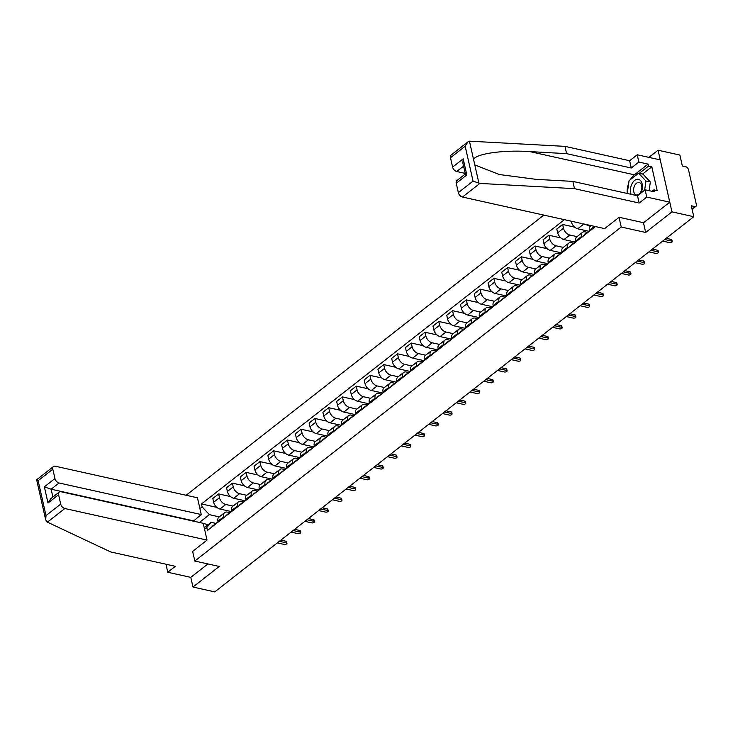 <?xml version="1.0" encoding="UTF-8"?>
<svg xmlns="http://www.w3.org/2000/svg" width="733" height="733" viewBox="0 0 733 733"><rect width="100%" height="100%" fill="white"/><g stroke="black" fill="none" stroke-linecap="round" stroke-linejoin="round"><path stroke-width="1.1" d="M543.831 215.108L186.145 495.27M643.473 222.685L645.672 232.462L671.959 211.864L658.06 150.21L648.916 157.375M658.06 150.21L679.876 155.057L682.341 165.97L685.74 166.721A2.868 1.787 51.9 0 1 688.489 169.68L696.35 204.571A2.868 1.787 51.9 0 1 695.929 206.349L692.108 209.336M166.84 564.419L166.134 564.978L167.765 572.253L190.791 577.366L192.971 587.041L214.787 591.888L693.775 216.711L671.959 211.864M645.672 232.462L621.227 227.028L194.813 561.029L219.259 566.453L192.971 587.041M691.97 208.703L694.71 206.55L691.311 205.799L693.775 216.711M694.71 206.55A2.868 1.787 51.9 0 0 695.929 206.349M591.128 225.608L590.441 226.149A6.597 4.123 51.9 0 0 589.469 230.217L589.662 231.078M590.825 225.846L583.569 224.243A6.597 4.123 -128.1 0 1 581.819 223.538M581.727 237.3L581.535 236.438A6.597 4.123 -128.1 0 1 582.506 232.361A6.597 4.123 -128.1 0 1 585.3 231.885L587.628 232.407M571.245 221.192L571.428 222.007A6.597 4.123 51.9 0 0 577.751 228.797L588.911 231.28M582.506 232.361L576.688 236.924A6.597 4.123 51.9 0 0 575.707 241.001L575.9 241.853M577.063 236.631L569.816 235.018A6.597 4.123 -128.1 0 1 563.494 228.229L562.642 224.463L556.823 229.026L557.666 232.792A6.597 4.123 51.9 0 0 563.989 239.581L575.148 242.055M567.965 248.075L567.773 247.213A6.597 4.123 -128.1 0 1 568.744 243.145A6.597 4.123 -128.1 0 1 571.538 242.669L573.866 243.182M574.617 227.129L562.642 224.463M568.744 243.145L562.926 247.699A6.597 4.123 51.9 0 0 561.945 251.776L562.138 252.638M563.301 247.406L556.054 245.802A6.597 4.123 -128.1 0 1 549.732 239.004L548.88 235.247L543.061 239.801L543.904 243.567A6.597 4.123 51.9 0 0 550.226 250.356L561.386 252.839M554.203 258.85L554.011 257.998A6.597 4.123 -128.1 0 1 554.982 253.92A6.597 4.123 -128.1 0 1 557.776 253.444L560.104 253.957M560.855 237.904L548.88 235.247M554.982 253.92L549.164 258.483A6.597 4.123 51.9 0 0 548.183 262.561L548.385 263.413M549.539 258.19L542.292 256.577A6.597 4.123 -128.1 0 1 535.97 249.788L535.117 246.022L529.299 250.585L530.151 254.342A6.597 4.123 51.9 0 0 536.464 261.14L547.624 263.614M540.441 269.634L540.248 268.773A6.597 4.123 -128.1 0 1 541.22 264.705A6.597 4.123 -128.1 0 1 544.014 264.219L546.342 264.741M547.093 248.679L535.117 246.022M541.22 264.705L535.402 269.258A6.597 4.123 51.9 0 0 534.43 273.336L534.623 274.188M535.777 268.965L528.53 267.353A6.597 4.123 -128.1 0 1 522.208 260.563L521.365 256.807L515.537 261.36L516.389 265.126A6.597 4.123 51.9 0 0 522.711 271.916L533.862 274.389M526.679 280.409L526.486 279.557A6.597 4.123 -128.1 0 1 527.467 275.48A6.597 4.123 -128.1 0 1 530.252 275.003L532.589 275.516M533.331 259.464L521.365 256.807M527.467 275.48L521.639 280.043A6.597 4.123 51.9 0 0 520.668 284.111L520.861 284.972M522.015 279.74L514.768 278.137A6.597 4.123 -128.1 0 1 508.445 271.338L507.603 267.582L501.775 272.145L502.627 275.901A6.597 4.123 51.9 0 0 508.949 282.691L520.1 285.174M512.917 291.184L512.724 290.332A6.597 4.123 -128.1 0 1 513.705 286.255A6.597 4.123 -128.1 0 1 516.49 285.778L518.827 286.301M519.578 270.239L507.603 267.582M513.705 286.255L507.877 290.818A6.597 4.123 51.9 0 0 506.906 294.895L507.099 295.747M508.253 290.525L501.005 288.912A6.597 4.123 -128.1 0 1 494.683 282.123L493.84 278.357L488.013 282.92L488.865 286.676A6.597 4.123 51.9 0 0 495.187 293.475L506.347 295.949M499.155 301.969L498.962 301.107A6.597 4.123 -128.1 0 1 499.943 297.039A6.597 4.123 -128.1 0 1 502.728 296.553L505.064 297.076M505.816 281.014L493.84 278.357M499.943 297.039L494.115 301.593A6.597 4.123 51.9 0 0 493.144 305.67L493.336 306.531M494.5 301.3L487.243 299.687A6.597 4.123 -128.1 0 1 480.921 292.898L480.078 289.141L474.26 293.695L475.103 297.461A6.597 4.123 51.9 0 0 481.425 304.25L492.585 306.724M485.402 312.744L485.209 311.892A6.597 4.123 -128.1 0 1 486.181 307.814A6.597 4.123 -128.1 0 1 488.966 307.338L491.302 307.851M492.054 291.798L480.078 289.141M486.181 307.814L480.362 312.377A6.597 4.123 51.9 0 0 479.382 316.445L479.574 317.307M480.738 312.075L473.491 310.471A6.597 4.123 -128.1 0 1 467.168 303.673L466.316 299.916L460.498 304.479L461.341 308.236A6.597 4.123 51.9 0 0 467.663 315.025L478.823 317.508M471.64 323.528L471.447 322.667A6.597 4.123 -128.1 0 1 472.419 318.589A6.597 4.123 -128.1 0 1 475.213 318.113L477.54 318.635M478.292 302.573L466.316 299.916M472.419 318.589L466.6 323.152A6.597 4.123 51.9 0 0 465.62 327.23L465.812 328.082M466.976 322.859L459.728 321.246A6.597 4.123 -128.1 0 1 453.406 314.457L452.554 310.691L446.736 315.254L447.579 319.02A6.597 4.123 51.9 0 0 453.901 325.809L465.061 328.283M457.878 334.303L457.685 333.442A6.597 4.123 -128.1 0 1 458.656 329.374A6.597 4.123 -128.1 0 1 461.451 328.897L463.778 329.41M464.53 313.348L452.554 310.691M458.656 329.374L452.838 333.927A6.597 4.123 51.9 0 0 451.858 338.005L452.05 338.866M453.214 333.634L445.966 332.022A6.597 4.123 -128.1 0 1 439.644 325.232L438.792 321.475L432.974 326.029L433.817 329.795A6.597 4.123 51.9 0 0 440.139 336.584L451.299 339.058M444.116 345.078L443.923 344.226A6.597 4.123 -128.1 0 1 444.894 340.149A6.597 4.123 -128.1 0 1 447.689 339.672L450.016 340.185M450.768 324.133L438.792 321.475M444.894 340.149L439.076 344.712A6.597 4.123 51.9 0 0 438.105 348.78L438.297 349.641M439.452 344.409L432.204 342.806A6.597 4.123 -128.1 0 1 425.882 336.016L425.03 332.251L419.212 336.814L420.064 340.57A6.597 4.123 51.9 0 0 426.377 347.369L437.537 349.843M430.353 355.862L430.161 355.001A6.597 4.123 -128.1 0 1 431.132 350.924A6.597 4.123 -128.1 0 1 433.927 350.447L436.263 350.97M437.005 334.908L425.03 332.251M431.132 350.924L425.314 355.487A6.597 4.123 51.9 0 0 424.343 359.564L424.535 360.416M425.69 355.193L418.442 353.581A6.597 4.123 -128.1 0 1 412.12 346.791L411.277 343.026L405.45 347.589L406.302 351.354A6.597 4.123 51.9 0 0 412.624 358.144L423.775 360.618M416.591 366.637L416.399 365.785A6.597 4.123 -128.1 0 1 417.379 361.708A6.597 4.123 -128.1 0 1 420.165 361.232L422.501 361.745M423.243 345.692L411.277 343.026M417.379 361.708L411.552 366.262A6.597 4.123 51.9 0 0 410.581 370.339L410.773 371.2M411.928 365.969L404.68 364.365A6.597 4.123 -128.1 0 1 398.358 357.567L397.515 353.81L391.688 358.373L392.54 362.129A6.597 4.123 51.9 0 0 398.862 368.919L410.013 371.402M402.829 377.413L402.637 376.56A6.597 4.123 -128.1 0 1 403.617 372.483A6.597 4.123 -128.1 0 1 406.403 372.007L408.739 372.52M409.49 356.467L397.515 353.81M403.617 372.483L397.79 377.046A6.597 4.123 51.9 0 0 396.819 381.123L397.011 381.975M398.175 376.753L390.918 375.14A6.597 4.123 -128.1 0 1 384.596 368.351L383.753 364.585L377.926 369.148L378.778 372.905A6.597 4.123 51.9 0 0 385.1 379.703L396.26 382.177M389.076 388.197L388.875 387.336A6.597 4.123 -128.1 0 1 389.855 383.267A6.597 4.123 -128.1 0 1 392.641 382.782L394.977 383.304M395.728 367.242L383.753 364.585M389.855 383.267L384.028 387.821A6.597 4.123 51.9 0 0 383.057 391.898L383.249 392.751M384.413 387.528L377.156 385.915A6.597 4.123 -128.1 0 1 370.843 379.126L369.991 375.369L364.173 379.923L365.016 383.689A6.597 4.123 51.9 0 0 371.338 390.478L382.498 392.952M375.314 398.972L375.122 398.12A6.597 4.123 -128.1 0 1 376.093 394.042A6.597 4.123 -128.1 0 1 378.879 393.566L381.215 394.079M381.966 378.026L369.991 375.369M376.093 394.042L370.275 398.605A6.597 4.123 51.9 0 0 369.295 402.674L369.487 403.535M370.651 398.303L363.403 396.7A6.597 4.123 -128.1 0 1 357.081 389.901L356.229 386.144L350.411 390.707L351.254 394.464A6.597 4.123 51.9 0 0 357.576 401.253L368.736 403.736M361.552 409.756L361.36 408.895A6.597 4.123 -128.1 0 1 362.331 404.818A6.597 4.123 -128.1 0 1 365.126 404.341L367.453 404.863M368.204 388.802L356.229 386.144M362.331 404.818L356.513 409.381A6.597 4.123 51.9 0 0 355.532 413.458L355.725 414.31M356.889 409.087L349.641 407.475A6.597 4.123 -128.1 0 1 343.319 400.685L342.467 396.919L336.649 401.482L337.492 405.239A6.597 4.123 51.9 0 0 343.814 412.038L354.974 414.511M347.79 420.531L347.598 419.67A6.597 4.123 -128.1 0 1 348.569 415.602A6.597 4.123 -128.1 0 1 351.364 415.116L353.691 415.638M354.442 399.577L342.467 396.919M348.569 415.602L342.751 420.156A6.597 4.123 51.9 0 0 341.77 424.233L341.972 425.094M343.126 419.862L335.879 418.25A6.597 4.123 -128.1 0 1 329.557 411.46L328.705 407.704L322.886 412.258L323.729 416.023A6.597 4.123 51.9 0 0 330.052 422.813L341.212 425.287M334.028 431.306L333.836 430.454A6.597 4.123 -128.1 0 1 334.807 426.377A6.597 4.123 -128.1 0 1 337.601 425.9L339.929 426.414M340.68 410.361L328.705 407.704M334.807 426.377L328.989 430.94A6.597 4.123 51.9 0 0 328.017 435.008L328.21 435.869M329.364 430.637L322.117 429.034A6.597 4.123 -128.1 0 1 315.795 422.235L314.952 418.479L309.124 423.042L309.977 426.798A6.597 4.123 51.9 0 0 316.299 433.588L327.449 436.071M320.266 442.091L320.074 441.229A6.597 4.123 -128.1 0 1 321.045 437.152A6.597 4.123 -128.1 0 1 323.839 436.676L326.176 437.198M326.918 421.136L314.952 418.479M321.045 437.152L315.227 441.715A6.597 4.123 51.9 0 0 314.255 445.792L314.448 446.644M315.602 441.422L308.355 439.809A6.597 4.123 -128.1 0 1 302.033 433.02L301.19 429.254L295.362 433.817L296.214 437.583A6.597 4.123 51.9 0 0 302.537 444.372L313.687 446.846M306.504 452.866L306.312 452.004A6.597 4.123 -128.1 0 1 307.292 447.936A6.597 4.123 -128.1 0 1 310.077 447.46L312.414 447.973M313.165 431.911L301.19 429.254M307.292 447.936L301.465 452.49A6.597 4.123 51.9 0 0 300.493 456.567L300.686 457.429M301.84 452.197L294.593 450.584A6.597 4.123 -128.1 0 1 288.271 443.795L287.428 440.038L281.6 444.592L282.452 448.358A6.597 4.123 51.9 0 0 288.775 455.147L299.925 457.621M292.742 463.641L292.549 462.789A6.597 4.123 -128.1 0 1 293.53 458.711A6.597 4.123 -128.1 0 1 296.315 458.235L298.652 458.748M299.403 442.695L287.428 440.038M293.53 458.711L287.702 463.274A6.597 4.123 51.9 0 0 286.731 467.342L286.924 468.204M288.087 462.972L280.831 461.369A6.597 4.123 -128.1 0 1 274.509 454.579L273.666 450.813L267.847 455.376L268.69 459.133A6.597 4.123 51.9 0 0 275.012 465.931L286.172 468.405M278.989 474.425L278.787 473.564A6.597 4.123 -128.1 0 1 279.768 469.486A6.597 4.123 -128.1 0 1 282.553 469.01L284.89 469.532M285.641 453.47L273.666 450.813M279.768 469.486L273.94 474.049A6.597 4.123 51.9 0 0 272.969 478.127L273.162 478.979M274.325 473.756L267.069 472.144A6.597 4.123 -128.1 0 1 260.756 465.354L259.903 461.588L254.085 466.151L254.928 469.917A6.597 4.123 51.9 0 0 261.25 476.707L272.41 479.18M265.227 485.2L265.034 484.348A6.597 4.123 -128.1 0 1 266.006 480.271A6.597 4.123 -128.1 0 1 268.791 479.794L271.128 480.307M271.879 464.255L259.903 461.588M266.006 480.271L260.188 484.834A6.597 4.123 51.9 0 0 259.207 488.902L259.4 489.763M260.563 484.531L253.316 482.928A6.597 4.123 -128.1 0 1 246.994 476.129L246.141 472.373L240.323 476.936L241.166 480.692A6.597 4.123 51.9 0 0 247.488 487.482L258.648 489.965M251.465 495.975L251.272 495.123A6.597 4.123 -128.1 0 1 252.244 491.046A6.597 4.123 -128.1 0 1 255.038 490.569L257.365 491.092M258.117 475.03L246.141 472.373M252.244 491.046L246.425 495.609A6.597 4.123 51.9 0 0 245.445 499.686L245.637 500.538M246.801 495.316L239.554 493.703A6.597 4.123 -128.1 0 1 233.231 486.914L232.379 483.148L226.561 487.711L227.404 491.467A6.597 4.123 51.9 0 0 233.726 498.266L244.886 500.74M237.703 506.76L237.51 505.898A6.597 4.123 -128.1 0 1 238.482 501.83A6.597 4.123 -128.1 0 1 241.276 501.345L243.603 501.867M244.355 485.805L232.379 483.148M238.482 501.83L232.663 506.384A6.597 4.123 51.9 0 0 231.683 510.461L231.885 511.322M233.039 506.091L225.791 504.478A6.597 4.123 -128.1 0 1 219.469 497.689L218.617 493.932L212.799 498.486L213.651 502.252A6.597 4.123 51.9 0 0 219.964 509.041L231.124 511.515M223.941 517.535L223.748 516.683A6.597 4.123 -128.1 0 1 224.719 512.605A6.597 4.123 -128.1 0 1 227.514 512.129L229.841 512.642M230.593 496.589L218.617 493.932M224.719 512.605L218.901 517.168A6.597 4.123 51.9 0 0 217.93 521.236L218.122 522.098M204.223 527.723L211.122 522.317L206.779 527.568L207.439 530.463L595.425 226.561M206.779 527.568L204.58 529.29M199.907 508.574L202.116 506.851L209.4 514.676L199.44 522.473M564.401 219.671L201.465 503.956L202.116 506.851M192.632 551.344L194.813 561.029M619.046 217.353L621.227 227.028M208.199 524.608L203.279 523.518M219.277 516.866L209.4 514.676M211.122 522.317L216.088 523.426M216.831 507.364L201.465 503.956M197.745 522.098L193.512 520.622M666.187 238.317L671.281 239.453A1.649 0.779 -12.7 0 1 671.877 239.883L672.234 241.487A1.649 0.779 167.3 0 0 671.639 241.056L664.675 239.508M662.641 241.093L669.614 242.641A1.649 0.779 167.3 0 0 671.401 242.412A1.649 0.779 167.3 0 0 672.234 241.487M588.104 232.306L587.802 232.361A3.583 2.236 51.9 0 0 587.16 232.645A3.583 2.236 51.9 0 0 586.638 233.451M587.16 232.645L583.981 235.137A3.583 2.236 51.9 0 0 583.459 235.934M652.425 249.101L657.519 250.228A1.649 0.779 -12.7 0 1 658.115 250.659L658.472 252.262A1.649 0.779 167.3 0 0 657.877 251.831L650.913 250.283M589.589 230.748L588.663 231.472A3.583 2.236 51.9 0 0 588.132 232.279M648.879 251.877L655.852 253.426A1.649 0.779 167.3 0 0 657.638 253.187A1.649 0.779 167.3 0 0 658.472 252.262M574.342 243.081L574.04 243.136A3.583 2.236 51.9 0 0 573.398 243.429A3.583 2.236 51.9 0 0 572.876 244.226M573.398 243.429L570.219 245.912A3.583 2.236 51.9 0 0 569.697 246.719M638.663 259.876L643.757 261.012A1.649 0.779 -12.7 0 1 644.353 261.443L644.719 263.046A1.649 0.779 167.3 0 0 644.124 262.616L637.151 261.067M575.826 241.524L574.901 242.247A3.583 2.236 51.9 0 0 574.37 243.054M635.117 262.652L642.09 264.201A1.649 0.779 167.3 0 0 643.886 263.972A1.649 0.779 167.3 0 0 644.719 263.046M630.362 179.631A16.135 10.042 102.5 0 1 634.402 174.811L648.073 164.1L638.864 162.057L631.278 168.004L566.591 153.646L564.96 146.362L469.441 141.167L467.92 141.909L465.18 146.215L450.493 157.723A4.306 2.685 -128.1 0 1 451.125 155.066L467.92 141.909M566.591 153.646L529.84 151.603C503.644 149.77 475.653 153.71 473.573 159.528L474.782 164.898L499.292 174.527L536.098 179.347L572.849 181.39L637.527 195.748L645.113 189.801L654.322 191.844L653.882 189.874L657.171 190.607L651.802 166.803L648.513 166.079L639.258 173.327M638.864 162.057L637.224 154.782L660.241 159.895L669.779 202.189L643.574 222.713L619.128 217.28L604.661 228.614L462.477 197.049A4.306 2.685 -128.1 0 1 458.354 192.623L456.238 183.25A4.306 2.685 -128.1 0 1 456.879 180.593L465.318 173.978M631.278 168.004L629.638 160.729L637.224 154.782M564.96 146.362L629.638 160.729M458.354 192.623L473.042 181.115L479.886 183.415L574.489 188.665L639.167 203.023L646.753 197.076L645.113 189.801M646.753 197.076L669.779 202.189M648.073 164.1L648.513 166.079M639.167 203.023L637.527 195.748M574.489 188.665L572.849 181.39M463.558 166.171L456.723 171.522A4.306 2.685 -128.1 0 1 452.6 167.097L450.493 157.723M456.723 171.522L465.189 173.4M627.173 193.448A16.135 10.042 102.5 0 1 628.712 183.158M652.013 191.331L653.882 189.874M651.802 166.803L642.548 174.06M465.354 173.95L462.862 163.093L463.183 158.804L466.829 174.958L456.238 183.25M466.637 174.06C464.869 173.721 464.933 174.023 466.829 174.958M47.407 522.162L45.693 519.88L46.014 515.592L60.702 504.093A4.306 2.685 51.9 0 0 64.825 508.519L47.407 522.162L110.674 551.949L175.352 566.307L167.765 572.253M193.402 521.126L201.254 514.557L197.479 497.789L55.287 466.225A4.306 2.685 51.9 0 0 53.472 466.536A4.306 2.685 51.9 0 0 52.831 469.193L54.948 478.567A4.306 2.685 51.9 0 0 59.071 482.992L51.127 489.213L44.365 486.859L54.948 478.567M201.254 514.557L59.071 482.992M192.651 551.436L207.008 540.084L203.233 523.316L61.041 491.751A4.306 2.685 51.9 0 0 59.226 492.063A4.306 2.685 51.9 0 0 58.585 494.72L60.702 504.093M207.008 540.084L64.825 508.519M190.791 577.366L207.934 563.934M193.32 520.778L51.127 489.213L52.886 497.02M58.585 494.72L48.002 503.012L50.742 498.706L59.226 492.063M52.831 469.193L38.143 480.701C36.531 479.913 36.238 479.574 37.273 479.675M45.693 519.88L36.65 479.758L53.472 466.536M640.862 193.136A9.327 5.8 -77.5 0 0 642.163 183.946A9.327 5.8 -77.5 0 0 634.622 180.428A9.327 5.8 -77.5 0 0 630.692 192.935A9.327 5.8 -77.5 0 0 631.122 194.318M641.65 185.651A6.386 3.967 -77.5 0 0 639.112 182.499A6.386 3.967 -77.5 0 0 634.87 185.183A6.386 3.967 -77.5 0 0 633.798 191.808A6.386 3.967 -77.5 0 0 636.345 194.96A6.386 3.967 -77.5 0 0 640.578 192.275A6.386 3.967 -77.5 0 0 641.65 185.651M627.246 193.466L629.07 180.639L638.59 173.18L642.978 174.152L650.336 181.958L649.099 190.69M638.59 173.18L645.956 180.978L644.646 190.168M650.336 181.958L645.956 180.978M560.58 253.856L560.278 253.92A3.583 2.236 51.9 0 0 559.636 254.204A3.583 2.236 51.9 0 0 559.114 255.011M559.636 254.204L556.466 256.687A3.583 2.236 51.9 0 0 555.935 257.494M624.901 270.66L629.995 271.787A1.649 0.779 -12.7 0 1 630.591 272.218L630.957 273.821A1.649 0.779 167.3 0 0 630.362 273.391L623.389 271.842M562.064 252.299L561.139 253.032A3.583 2.236 51.9 0 0 560.617 253.829M621.355 273.436L628.328 274.976A1.649 0.779 167.3 0 0 630.123 274.747A1.649 0.779 167.3 0 0 630.957 273.821M546.818 264.64L546.516 264.695A3.583 2.236 51.9 0 0 545.874 264.979A3.583 2.236 51.9 0 0 545.352 265.786M545.874 264.979L542.704 267.472A3.583 2.236 51.9 0 0 542.173 268.269M611.139 281.435L616.233 282.562A1.649 0.779 -12.7 0 1 616.829 283.002L617.195 284.596A1.649 0.779 167.3 0 0 616.6 284.166L609.627 282.617M548.302 263.083L547.377 263.807A3.583 2.236 51.9 0 0 546.855 264.613M607.602 284.212L614.566 285.76A1.649 0.779 167.3 0 0 616.361 285.531A1.649 0.779 167.3 0 0 617.195 284.596M533.056 275.416L532.754 275.471A3.583 2.236 51.9 0 0 532.112 275.764A3.583 2.236 51.9 0 0 531.59 276.561M532.112 275.764L528.942 278.247A3.583 2.236 51.9 0 0 528.42 279.053M597.377 292.21L602.48 293.347A1.649 0.779 -12.7 0 1 603.067 293.777L603.433 295.381A1.649 0.779 167.3 0 0 602.838 294.95L595.865 293.402M534.549 273.858L533.615 274.591A3.583 2.236 51.9 0 0 533.093 275.388M593.84 294.987L600.813 296.535A1.649 0.779 167.3 0 0 602.599 296.306A1.649 0.779 167.3 0 0 603.433 295.381M519.294 286.2L519.001 286.255A3.583 2.236 51.9 0 0 518.359 286.539A3.583 2.236 51.9 0 0 517.828 287.345M518.359 286.539L515.18 289.031A3.583 2.236 51.9 0 0 514.658 289.828M583.624 302.995L588.718 304.122A1.649 0.779 -12.7 0 1 589.314 304.552L589.671 306.156A1.649 0.779 167.3 0 0 589.075 305.725L582.103 304.177M520.787 284.633L519.853 285.366A3.583 2.236 51.9 0 0 519.33 286.172M580.078 305.771L587.051 307.319A1.649 0.779 167.3 0 0 588.837 307.081A1.649 0.779 167.3 0 0 589.671 306.156M505.532 296.975L505.239 297.03A3.583 2.236 51.9 0 0 504.597 297.314A3.583 2.236 51.9 0 0 504.066 298.12M504.597 297.314L501.418 299.806A3.583 2.236 51.9 0 0 500.896 300.612M569.862 313.77L574.956 314.897A1.649 0.779 -12.7 0 1 575.552 315.337L575.909 316.94A1.649 0.779 167.3 0 0 575.313 316.5L568.341 314.961M507.025 295.417L506.091 296.141A3.583 2.236 51.9 0 0 505.568 296.947M566.316 316.546L573.288 318.095A1.649 0.779 167.3 0 0 575.075 317.865A1.649 0.779 167.3 0 0 575.909 316.94M491.77 307.75L491.476 307.814A3.583 2.236 51.9 0 0 490.835 308.098A3.583 2.236 51.9 0 0 490.313 308.895M490.835 308.098L487.656 310.581A3.583 2.236 51.9 0 0 487.133 311.388M556.1 324.545L561.194 325.681A1.649 0.779 -12.7 0 1 561.79 326.112L562.147 327.715A1.649 0.779 167.3 0 0 561.551 327.284L554.588 325.736M493.263 306.192L492.338 306.925A3.583 2.236 51.9 0 0 491.806 307.723M552.554 327.321L559.526 328.87A1.649 0.779 167.3 0 0 561.313 328.641A1.649 0.779 167.3 0 0 562.147 327.715M478.017 318.534L477.714 318.589A3.583 2.236 51.9 0 0 477.073 318.873A3.583 2.236 51.9 0 0 476.551 319.68M477.073 318.873L473.894 321.366A3.583 2.236 51.9 0 0 473.371 322.163M542.338 335.329L547.432 336.456A1.649 0.779 -12.7 0 1 548.027 336.887L548.385 338.49A1.649 0.779 167.3 0 0 547.798 338.06L540.826 336.511M479.501 316.977L478.576 317.701A3.583 2.236 51.9 0 0 478.044 318.507M538.792 338.105L545.764 339.654A1.649 0.779 167.3 0 0 547.551 339.416A1.649 0.779 167.3 0 0 548.385 338.49M465.739 327.752L464.814 328.476A3.583 2.236 51.9 0 0 464.282 329.282L463.952 329.364A3.583 2.236 51.9 0 0 463.311 329.658A3.583 2.236 51.9 0 0 462.789 330.455M463.311 329.658L460.141 332.141A3.583 2.236 51.9 0 0 459.609 332.947M528.575 346.104L533.67 347.24A1.649 0.779 -12.7 0 1 534.265 347.671L534.632 349.274A1.649 0.779 167.3 0 0 534.036 348.844L527.064 347.295M525.03 348.881L532.002 350.429A1.649 0.779 167.3 0 0 533.798 350.2A1.649 0.779 167.3 0 0 534.632 349.274M450.493 340.085L450.19 340.149A3.583 2.236 51.9 0 0 449.549 340.433A3.583 2.236 51.9 0 0 449.027 341.239M449.549 340.433L446.379 342.916A3.583 2.236 51.9 0 0 445.847 343.722M514.813 356.889L519.908 358.016A1.649 0.779 -12.7 0 1 520.503 358.446L520.87 360.05A1.649 0.779 167.3 0 0 520.274 359.619L513.302 358.071M451.977 338.527L451.052 339.26A3.583 2.236 51.9 0 0 450.529 340.057M511.277 359.656L518.24 361.204A1.649 0.779 167.3 0 0 520.036 360.975A1.649 0.779 167.3 0 0 520.87 360.05M436.731 350.869L436.428 350.924A3.583 2.236 51.9 0 0 435.787 351.208A3.583 2.236 51.9 0 0 435.265 352.014M435.787 351.208L432.617 353.7A3.583 2.236 51.9 0 0 432.085 354.497M501.051 367.664L506.146 368.791A1.649 0.779 -12.7 0 1 506.741 369.221L507.108 370.825A1.649 0.779 167.3 0 0 506.512 370.394L499.54 368.846M438.215 349.311L437.289 350.035A3.583 2.236 51.9 0 0 436.767 350.841M497.515 370.44L504.478 371.988A1.649 0.779 167.3 0 0 506.274 371.75A1.649 0.779 167.3 0 0 507.108 370.825M422.968 361.644L422.666 361.699A3.583 2.236 51.9 0 0 422.025 361.992A3.583 2.236 51.9 0 0 421.502 362.789M422.025 361.992L418.855 364.475A3.583 2.236 51.9 0 0 418.332 365.281M487.298 378.439L492.393 379.575A1.649 0.779 -12.7 0 1 492.988 380.006L493.346 381.609A1.649 0.779 167.3 0 0 492.75 381.178L485.777 379.63M424.462 360.086L423.527 360.81A3.583 2.236 51.9 0 0 423.005 361.616M483.753 381.215L490.725 382.763A1.649 0.779 167.3 0 0 492.512 382.534A1.649 0.779 167.3 0 0 493.346 381.609M409.206 372.419L408.913 372.483A3.583 2.236 51.9 0 0 408.272 372.767A3.583 2.236 51.9 0 0 407.74 373.573M408.272 372.767L405.092 375.25A3.583 2.236 51.9 0 0 404.57 376.056M473.536 389.223L478.631 390.35A1.649 0.779 -12.7 0 1 479.226 390.781L479.584 392.384A1.649 0.779 167.3 0 0 478.988 391.953L472.015 390.405M410.7 370.861L409.765 371.594A3.583 2.236 51.9 0 0 409.243 372.391M469.99 391.999L476.963 393.539A1.649 0.779 167.3 0 0 478.75 393.309A1.649 0.779 167.3 0 0 479.584 392.384M395.444 383.203L395.151 383.258A3.583 2.236 51.9 0 0 394.51 383.542A3.583 2.236 51.9 0 0 393.978 384.349M394.51 383.542L391.33 386.034A3.583 2.236 51.9 0 0 390.808 386.832M459.774 399.998L464.869 401.125A1.649 0.779 -12.7 0 1 465.464 401.565L465.821 403.168A1.649 0.779 167.3 0 0 465.226 402.729L458.253 401.18M396.938 381.646L396.003 382.369A3.583 2.236 51.9 0 0 395.481 383.176M456.228 402.774L463.201 404.323A1.649 0.779 167.3 0 0 464.988 404.094A1.649 0.779 167.3 0 0 465.821 403.168M381.682 393.978L381.389 394.042A3.583 2.236 51.9 0 0 380.748 394.327A3.583 2.236 51.9 0 0 380.225 395.124M380.748 394.327L377.568 396.81A3.583 2.236 51.9 0 0 377.046 397.616M446.012 410.773L451.107 411.909A1.649 0.779 -12.7 0 1 451.702 412.34L452.059 413.943A1.649 0.779 167.3 0 0 451.464 413.513L444.5 411.964M383.176 392.421L382.25 393.154A3.583 2.236 51.9 0 0 381.719 393.951M442.466 413.549L449.439 415.098A1.649 0.779 167.3 0 0 451.226 414.869A1.649 0.779 167.3 0 0 452.059 413.943M367.929 404.763L367.627 404.818A3.583 2.236 51.9 0 0 366.986 405.102A3.583 2.236 51.9 0 0 366.463 405.908M366.986 405.102L363.806 407.594A3.583 2.236 51.9 0 0 363.284 408.391M432.25 421.557L437.344 422.684A1.649 0.779 -12.7 0 1 437.94 423.115L438.297 424.719A1.649 0.779 167.3 0 0 437.711 424.288L430.738 422.739M369.414 403.196L368.488 403.929A3.583 2.236 51.9 0 0 367.957 404.735M428.704 424.334L435.677 425.882A1.649 0.779 167.3 0 0 437.464 425.644A1.649 0.779 167.3 0 0 438.297 424.719M354.167 415.538L353.865 415.593A3.583 2.236 51.9 0 0 353.224 415.877A3.583 2.236 51.9 0 0 352.701 416.683M353.224 415.877L350.053 418.369A3.583 2.236 51.9 0 0 349.522 419.175M418.488 432.333L423.582 433.469A1.649 0.779 -12.7 0 1 424.178 433.899L424.544 435.503A1.649 0.779 167.3 0 0 423.949 435.063L416.976 433.524M355.652 413.98L354.726 414.704A3.583 2.236 51.9 0 0 354.204 415.51M414.942 435.109L421.915 436.657A1.649 0.779 167.3 0 0 423.711 436.428A1.649 0.779 167.3 0 0 424.544 435.503M340.405 426.313L340.103 426.377A3.583 2.236 51.9 0 0 339.461 426.661A3.583 2.236 51.9 0 0 338.939 427.458M339.461 426.661L336.291 429.144A3.583 2.236 51.9 0 0 335.76 429.95M404.726 443.108L409.82 444.244A1.649 0.779 -12.7 0 1 410.416 444.674L410.782 446.278A1.649 0.779 167.3 0 0 410.187 445.847L403.214 444.299M341.89 424.755L340.964 425.488A3.583 2.236 51.9 0 0 340.442 426.285M401.189 445.884L408.153 447.432A1.649 0.779 167.3 0 0 409.949 447.203A1.649 0.779 167.3 0 0 410.782 446.278M326.643 437.097L326.341 437.152A3.583 2.236 51.9 0 0 325.699 437.436A3.583 2.236 51.9 0 0 325.177 438.242M325.699 437.436L322.529 439.928A3.583 2.236 51.9 0 0 322.007 440.725M390.964 453.892L396.067 455.019A1.649 0.779 -12.7 0 1 396.654 455.45L397.02 457.053A1.649 0.779 167.3 0 0 396.425 456.622L389.452 455.074M328.127 435.539L327.202 436.263A3.583 2.236 51.9 0 0 326.68 437.07M387.427 456.668L394.4 458.217A1.649 0.779 167.3 0 0 396.186 457.978A1.649 0.779 167.3 0 0 397.02 457.053M314.375 446.315L313.44 447.038A3.583 2.236 51.9 0 0 312.918 447.845L312.579 447.927A3.583 2.236 51.9 0 0 311.946 448.22A3.583 2.236 51.9 0 0 311.415 449.017M311.946 448.22L308.767 450.703A3.583 2.236 51.9 0 0 308.245 451.51M377.211 464.667L382.305 465.803A1.649 0.779 -12.7 0 1 382.901 466.234L383.258 467.837A1.649 0.779 167.3 0 0 382.663 467.407L375.69 465.858M373.665 467.443L380.638 468.992A1.649 0.779 167.3 0 0 382.424 468.763A1.649 0.779 167.3 0 0 383.258 467.837M299.119 458.647L298.826 458.711A3.583 2.236 51.9 0 0 298.184 458.995A3.583 2.236 51.9 0 0 297.653 459.802M298.184 458.995L295.005 461.478A3.583 2.236 51.9 0 0 294.483 462.285M363.449 475.451L368.543 476.578A1.649 0.779 -12.7 0 1 369.139 477.009L369.496 478.612A1.649 0.779 167.3 0 0 368.901 478.182L361.928 476.633M300.612 457.09L299.678 457.823A3.583 2.236 51.9 0 0 299.156 458.62M359.903 478.218L366.876 479.767A1.649 0.779 167.3 0 0 368.662 479.538A1.649 0.779 167.3 0 0 369.496 478.612M285.357 469.432L285.064 469.486A3.583 2.236 51.9 0 0 284.422 469.771A3.583 2.236 51.9 0 0 283.891 470.577M284.422 469.771L281.243 472.263A3.583 2.236 51.9 0 0 280.721 473.06M349.687 486.226L354.781 487.353A1.649 0.779 -12.7 0 1 355.377 487.784L355.734 489.387A1.649 0.779 167.3 0 0 355.139 488.957L348.175 487.408M286.85 467.874L285.916 468.598A3.583 2.236 51.9 0 0 285.394 469.404M346.141 489.003L353.114 490.551A1.649 0.779 167.3 0 0 354.9 490.313A1.649 0.779 167.3 0 0 355.734 489.387M271.595 480.207L271.302 480.262A3.583 2.236 51.9 0 0 270.66 480.555A3.583 2.236 51.9 0 0 270.138 481.352M270.66 480.555L267.481 483.038A3.583 2.236 51.9 0 0 266.959 483.844M335.925 497.001L341.019 498.138A1.649 0.779 -12.7 0 1 341.615 498.568L341.972 500.172A1.649 0.779 167.3 0 0 341.376 499.741L334.413 498.193M273.088 478.649L272.163 479.373A3.583 2.236 51.9 0 0 271.631 480.179M332.379 499.778L339.352 501.326A1.649 0.779 167.3 0 0 341.138 501.097A1.649 0.779 167.3 0 0 341.972 500.172M257.842 490.982L257.54 491.046A3.583 2.236 51.9 0 0 256.898 491.33A3.583 2.236 51.9 0 0 256.376 492.136M256.898 491.33L253.719 493.822A3.583 2.236 51.9 0 0 253.197 494.619M322.163 507.786L327.257 508.913A1.649 0.779 -12.7 0 1 327.853 509.343L328.219 510.947A1.649 0.779 167.3 0 0 327.624 510.516L320.651 508.968M259.326 489.424L258.401 490.157A3.583 2.236 51.9 0 0 257.869 490.954M318.617 510.562L325.589 512.101A1.649 0.779 167.3 0 0 327.385 511.872A1.649 0.779 167.3 0 0 328.219 510.947M244.08 501.766L243.777 501.821A3.583 2.236 51.9 0 0 243.136 502.105A3.583 2.236 51.9 0 0 242.614 502.911M243.136 502.105L239.966 504.597A3.583 2.236 51.9 0 0 239.434 505.404M308.401 518.561L313.495 519.688A1.649 0.779 -12.7 0 1 314.091 520.128L314.457 521.731A1.649 0.779 167.3 0 0 313.861 521.291L306.889 519.752M245.564 500.208L244.639 500.932A3.583 2.236 51.9 0 0 244.116 501.739M304.855 521.337L311.827 522.886A1.649 0.779 167.3 0 0 313.623 522.656A1.649 0.779 167.3 0 0 314.457 521.731M230.318 512.541L230.015 512.605A3.583 2.236 51.9 0 0 229.374 512.889A3.583 2.236 51.9 0 0 228.852 513.686M229.374 512.889L226.204 515.372A3.583 2.236 51.9 0 0 225.672 516.179M294.639 529.336L299.733 530.472A1.649 0.779 -12.7 0 1 300.328 530.903L300.695 532.506A1.649 0.779 167.3 0 0 300.099 532.076L293.127 530.527M231.802 510.983L230.877 511.716A3.583 2.236 51.9 0 0 230.354 512.514M291.102 532.112L298.065 533.661A1.649 0.779 167.3 0 0 299.861 533.432A1.649 0.779 167.3 0 0 300.695 532.506M216.556 523.325L216.253 523.38A3.583 2.236 51.9 0 0 215.612 523.664A3.583 2.236 51.9 0 0 215.09 524.471M215.612 523.664L212.442 526.157A3.583 2.236 51.9 0 0 211.919 526.954M280.876 540.12L285.98 541.247A1.649 0.779 -12.7 0 1 286.566 541.678L286.933 543.281A1.649 0.779 167.3 0 0 286.337 542.851L279.365 541.302M218.049 521.768L217.115 522.492A3.583 2.236 51.9 0 0 216.592 523.298M277.34 542.896L284.312 544.445A1.649 0.779 167.3 0 0 286.099 544.207A1.649 0.779 167.3 0 0 286.933 543.281M219.964 509.041L225.791 504.478M233.726 498.266L239.554 493.703M247.488 487.482L253.316 482.928M261.25 476.707L267.069 472.144M275.012 465.931L280.831 461.369M288.775 455.147L294.593 450.584M302.537 444.372L308.355 439.809M316.299 433.588L322.117 429.034M330.052 422.813L335.879 418.25M343.814 412.038L349.641 407.475M357.576 401.253L363.403 396.7M371.338 390.478L377.156 385.915M385.1 379.703L390.918 375.14M398.862 368.919L404.68 364.365M412.624 358.144L418.442 353.581M426.377 347.369L432.204 342.806M440.139 336.584L445.966 332.022M453.901 325.809L459.728 321.246M467.663 315.025L473.491 310.471M481.425 304.25L487.243 299.687M495.187 293.475L501.005 288.912M508.949 282.691L514.768 278.137M522.711 271.916L528.53 267.353M536.464 261.14L542.292 256.577M550.226 250.356L556.054 245.802M563.989 239.581L569.816 235.018M577.751 228.797L583.569 224.243M231.683 510.461L237.51 505.898M245.445 499.686L251.272 495.123M259.207 488.902L265.034 484.348M272.969 478.127L278.787 473.564M286.731 467.342L292.549 462.789M300.493 456.567L306.312 452.004M314.255 445.792L320.074 441.229M328.017 435.008L333.836 430.454M341.77 424.233L347.598 419.67M355.532 413.458L361.36 408.895M369.295 402.674L375.122 398.12M383.057 391.898L388.875 387.336M396.819 381.123L402.637 376.56M410.581 370.339L416.399 365.785M424.343 359.564L430.161 355.001M438.105 348.78L443.923 344.226M451.858 338.005L457.685 333.442M465.62 327.23L471.447 322.667M479.382 316.445L485.209 311.892M493.144 305.67L498.962 301.107M506.906 294.895L512.724 290.332M520.668 284.111L526.486 279.557M534.43 273.336L540.248 268.773M548.183 262.561L554.011 257.998M561.945 251.776L567.773 247.213M575.707 241.001L581.535 236.438M589.469 230.217L594.426 226.341M217.93 521.236L223.748 516.683M227.404 491.467L233.231 486.914M241.166 480.692L246.994 476.129M254.928 469.917L260.756 465.354M268.69 459.133L274.509 454.579M282.452 448.358L288.271 443.795M296.214 437.583L302.033 433.02M309.977 426.798L315.795 422.235M323.729 416.023L329.557 411.46M337.492 405.239L343.319 400.685M351.254 394.464L357.081 389.901M365.016 383.689L370.843 379.126M378.778 372.905L384.596 368.351M392.54 362.129L398.358 357.567M406.302 351.354L412.12 346.791M420.064 340.57L425.882 336.016M433.817 329.795L439.644 325.232M447.579 319.02L453.406 314.457M461.341 308.236L467.168 303.673M475.103 297.461L480.921 292.898M488.865 286.676L494.683 282.123M502.627 275.901L508.445 271.338M516.389 265.126L522.208 260.563M530.151 254.342L535.97 249.788M543.904 243.567L549.732 239.004M557.666 232.792L563.494 228.229M571.428 222.007L572.198 221.403M213.651 502.252L219.469 497.689M671.639 241.056L671.281 239.453M657.877 251.831L657.519 250.228M644.124 262.616L643.757 261.012M469.441 141.167L473.573 159.528M474.782 164.898L478.924 183.25M473.042 181.115L465.18 146.215M452.6 167.097L463.183 158.804M479.886 183.415L462.477 197.049M634.402 174.811L529.84 151.603M38.143 480.701L46.014 515.592M48.002 503.012L44.365 486.859M630.362 273.391L629.995 271.787M616.6 284.166L616.233 282.562M602.838 294.95L602.48 293.347M589.075 305.725L588.718 304.122M575.313 316.5L574.956 314.897M561.551 327.284L561.194 325.681M547.798 338.06L547.432 336.456M534.036 348.844L533.67 347.24M520.274 359.619L519.908 358.016M506.512 370.394L506.146 368.791M492.75 381.178L492.393 379.575M478.988 391.953L478.631 390.35M465.226 402.729L464.869 401.125M451.464 413.513L451.107 411.909M437.711 424.288L437.344 422.684M423.949 435.063L423.582 433.469M410.187 445.847L409.82 444.244M396.425 456.622L396.067 455.019M382.663 467.407L382.305 465.803M368.901 478.182L368.543 476.578M355.139 488.957L354.781 487.353M341.376 499.741L341.019 498.138M327.624 510.516L327.257 508.913M313.861 521.291L313.495 519.688M300.099 532.076L299.733 530.472M286.337 542.851L285.98 541.247"/></g></svg>
